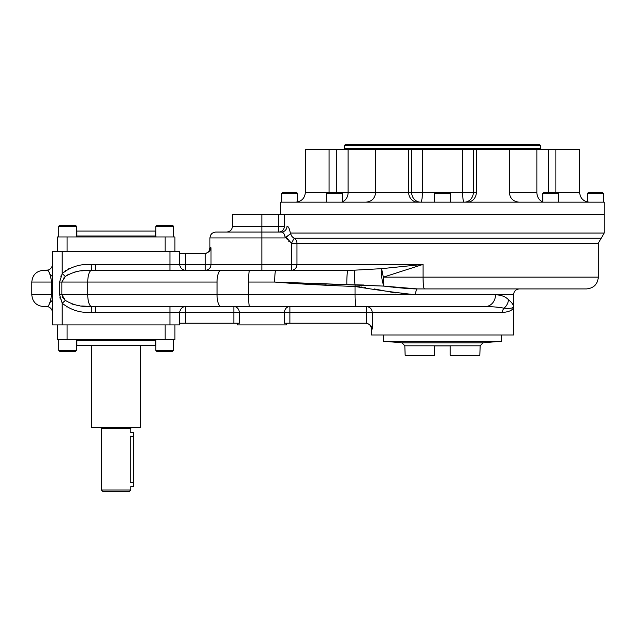 <?xml version="1.0" encoding="UTF-8"?>
<svg xmlns="http://www.w3.org/2000/svg" width="636" height="636" viewBox="0 0 636 636"><rect width="100%" height="100%" fill="white"/><g stroke="black" fill="none" stroke-linecap="round" stroke-linejoin="round"><path stroke-width="0.95" d="M67.082 339.624L165.09 339.624L165.09 324.924L165.09 339.624L174.884 339.624L174.884 324.924L174.884 339.624L57.28 339.624L57.28 324.924L57.28 339.624L67.082 339.624L67.082 324.924L67.082 339.624M91.489 345.507L155.287 345.507L155.287 340.602L76.884 340.602L75.899 339.624M156.265 339.624L155.287 340.602L76.884 340.602L76.884 345.507L140.683 345.507M174.884 339.624L174.884 324.924L174.884 339.624M450.336 355.206L479.83 355.206L450.208 355.206L450.208 345.873L434.65 345.873L434.65 355.206L405.148 355.206L404.822 345.809L480.156 345.809L404.822 345.809L401.984 342.82L482.994 342.82L501.613 341.19L383.373 341.19L383.373 334.973L501.613 334.973L501.613 341.19L383.373 341.19L401.984 342.82L482.994 342.82L480.156 345.809L479.83 355.206L450.208 355.206L450.208 345.873L434.65 345.873L434.65 355.206L405.148 355.206L434.778 355.206L434.778 345.873L434.65 355.206M297.441 202.169L297.441 193.352L281.764 193.352L297.441 193.352L296.463 192.374L282.742 192.374L281.764 193.352L281.764 202.169M284.833 192.374L293.888 192.374M376.949 149.396L411.643 149.396L408.646 149.396L408.646 192.374L422.407 192.374A9.802 1.709 -90 0 1 420.698 202.169A9.802 9.055 -90 0 1 411.643 192.374L411.643 149.396L422.407 149.396L422.407 192.374L411.643 192.374L411.643 149.396L462.579 149.396L462.579 192.374L442.489 192.374C451.194 192.374 451.194 192.374 442.489 192.374C433.784 192.374 433.784 192.374 442.489 192.374L422.407 192.374A9.802 1.709 -90 0 1 420.698 202.169A9.802 9.055 -90 0 1 411.643 192.374L327.524 192.374L326.546 193.352L342.224 193.352L326.546 193.352L326.546 202.169L281.629 202.169L603.357 202.169L558.44 202.169L558.44 193.352L556.142 193.352L558.44 193.352L557.462 192.374L543.74 192.374L542.762 193.352L556.142 193.352L542.762 193.352L542.762 202.169L471.896 202.169M508.029 149.396L422.407 149.396L422.407 192.374L435.628 192.374L434.65 193.352L450.328 193.352L434.65 193.352L434.65 202.169M591.09 192.374L602.236 192.374L588.523 192.374L587.537 193.352L603.222 193.352L587.537 193.352L587.537 202.169M600.145 192.374L602.236 192.374L603.222 193.352L603.222 202.169M75.414 351.382L59.736 351.382L58.751 350.404L76.392 350.404L58.751 350.404L58.751 339.624L58.751 350.404L59.736 351.382L75.414 351.382L76.392 350.404L76.392 339.624M75.414 225.208L67.575 225.208C77.528 225.208 77.528 225.208 67.575 225.208C57.622 225.208 57.622 225.208 67.575 225.208L59.736 225.208L75.414 225.208L76.392 226.185L67.575 226.185L76.392 226.185L76.392 236.966M59.736 225.208L58.751 226.185L67.575 226.185L58.751 226.185L58.751 236.966M159.692 225.208L156.758 225.208L155.772 226.185L173.413 226.185L155.772 226.185L155.772 236.966M156.758 225.208L172.436 225.208L173.413 226.185L173.413 236.966M159.072 225.208L170.392 225.208M164.581 351.382L158.801 351.382M172.436 351.382L173.413 350.404L155.772 350.404L173.413 350.404L173.413 339.624L173.413 350.404L172.436 351.382L156.758 351.382L155.772 350.404L155.772 339.624M170.114 351.382L156.758 351.382M72.48 351.382L62.67 351.382M130.666 432.703L133.624 432.703L133.624 436.622C133.624 431.582 133.624 431.582 133.624 436.622L133.624 482.684C133.624 487.717 133.624 487.717 133.624 482.684L133.624 486.604L130.785 486.604L130.785 490.03L101.386 490.03L101.386 428.29L100.647 427.559M133.624 482.684L130.253 482.684C130.833 487.74 130.833 487.74 130.253 482.684L133.624 482.684L133.624 436.622L130.253 436.622L133.624 436.622M496.398 144.499L539.519 144.499L540.497 145.477L540.497 148.546L344.489 148.546L343.75 149.277M388.588 144.499L539.519 144.499L345.467 144.499L344.489 145.477L540.497 145.477L344.489 145.477L344.489 148.546L540.497 148.546L541.228 149.277M388.588 149.277L334.687 149.396M496.398 149.277L388.588 149.396M366.36 312.427L289.881 312.427L289.881 323.207L284.459 323.207L284.459 312.427L289.881 312.427L289.881 323.207L365.78 323.207L284.459 323.207L284.459 312.427A5.883 5.422 90 0 1 289.881 306.552L233.857 306.552L289.881 306.552A5.883 5.422 90 0 0 284.459 312.427L239.279 312.427A5.883 5.422 90 0 0 233.857 306.552L233.857 312.427L185.672 312.427L185.672 323.207L179.789 323.207L233.857 323.207L185.672 323.207L185.672 312.427L233.857 312.427L233.857 306.552A5.883 5.422 90 0 1 239.279 312.427L239.279 323.207L233.857 323.207L233.857 312.427L239.279 312.427L239.279 323.207L233.857 323.207L233.857 312.427L366.36 312.427L366.36 306.552C369.945 306.902 371.917 308.889 372.275 312.522L366.36 312.427L366.463 323.247C370.049 324.273 371.981 326.22 372.275 329.09L371.44 329.09L372.275 329.09C371.981 326.22 370.049 324.273 366.463 323.247L365.78 323.207L366.463 323.247L365.78 323.207L366.463 323.247L366.36 306.552L485.22 306.552L356.224 306.552A11.758 1.177 -90 0 1 355.047 294.786L355.047 286.518C319.948 285.119 293.164 283.632 274.688 282.05L248.517 282.05A11.758 1.177 -90 0 1 249.694 270.284L348.13 270.284A11.758 1.296 -90 0 0 346.866 284.801A11.758 1.296 -90 0 1 348.13 270.284L354.968 270.149A11.758 1.622 -95.4 0 0 355.087 284.888L274.688 282.05A11.758 1.177 -90 0 1 275.865 270.284L221.018 270.284A11.758 3.951 -90 0 0 217.067 282.05L217.067 294.786L248.517 294.786A11.758 1.177 -90 0 0 249.694 306.552L356.224 306.552L249.694 306.552A11.758 1.177 -90 0 1 248.517 294.786L217.067 294.786L217.067 282.05L87.752 282.05L217.067 282.05A11.758 3.951 -90 0 1 221.018 270.284L91.401 270.324A11.758 3.951 -90 0 0 87.752 282.05L87.752 294.786L217.067 294.786A11.758 3.951 -90 0 0 221.018 306.552L249.694 306.552L221.018 306.552A11.758 3.951 -90 0 1 217.067 294.786L87.752 294.786A11.758 3.951 90 0 0 91.401 306.512A11.758 3.951 90 0 1 87.752 294.786L61.875 294.786L87.752 294.786L87.752 282.05L61.875 282.05L87.752 282.05A11.758 3.951 -90 0 1 91.401 270.324C81.949 269.672 73.259 271.707 65.341 276.429L62.185 273.615L65.341 276.429L61.875 282.05L61.875 294.786L65.341 300.407L62.185 303.221L62.487 303.547L62.185 303.221L65.341 300.407C73.251 305.121 81.941 307.156 91.401 306.512L221.018 306.552L95.289 306.552L95.289 312.427L169.987 312.427L95.289 312.427L95.289 306.552L91.401 306.512L91.25 312.379A52.478 17.641 180 0 0 95.289 312.427A52.478 17.641 180 0 1 91.25 312.379C80.351 313.063 70.66 310.01 62.185 303.221L59.625 294.786L61.875 294.786L61.875 282.05L59.625 282.05L59.625 294.786L61.875 294.786L65.341 300.407C73.251 305.121 81.941 307.156 91.401 306.512L91.25 312.379C80.351 313.063 70.66 310.01 62.185 303.221L59.625 294.786L59.625 282.05L62.185 273.615L62.185 251.665L52.383 251.665L169.987 251.665L169.987 264.409L179.789 264.409L179.789 251.665L169.987 251.665L169.987 264.409L185.672 264.409L185.672 270.284L185.672 264.409L179.789 264.409L179.789 251.665L62.185 251.665L62.185 273.615C70.509 266.866 80.2 263.813 91.25 264.457L91.401 270.324L95.289 270.284L95.289 264.409L169.987 264.409L95.289 264.409A52.478 17.641 0 0 0 91.25 264.457L91.401 270.324C81.949 269.672 73.259 271.707 65.341 276.429L63.672 278.115L65.341 276.429L61.875 282.05L59.625 282.05L62.185 273.615C70.509 266.866 80.2 263.813 91.25 264.457A52.478 17.641 180 0 1 95.289 264.409A52.478 17.641 0 0 0 91.25 264.457A52.478 17.641 180 0 1 95.289 264.409L95.289 270.284L221.018 270.284L205.253 270.284L205.253 264.409L205.253 270.284A5.883 5.756 90 0 0 211.009 264.409L205.253 264.409L205.253 253.557L185.672 253.629L185.672 264.409L205.253 264.409L205.253 253.557L179.789 253.629L185.672 253.629L185.672 264.409L261.865 264.409L261.865 270.284L291.471 270.284A5.883 5.493 90 0 0 296.964 264.409L423.043 264.409L383.397 277.145A11.758 1.423 -104.5 0 1 381.727 268.654A11.758 3.101 -97.2 0 0 383.913 286.105L355.087 284.888A11.758 1.622 -95.4 0 1 354.968 270.149L381.727 268.654A11.758 1.423 -104.5 0 0 383.397 277.145A11.758 1.471 90 0 0 383.913 286.105L392.197 287.106L383.913 286.105A11.758 3.101 -97.2 0 1 381.727 268.654L423.043 264.409L423.043 277.145L383.397 277.145L423.043 264.409L423.043 277.145L383.397 277.145A11.758 1.471 90 0 0 383.913 286.105L274.688 282.05A11.758 1.177 -90 0 1 275.865 270.284L291.471 270.284A5.883 5.493 90 0 0 296.964 264.409L296.964 243.23A5.883 5.493 -90 0 0 294.222 238.134L291.471 243.23L285.969 237.125L290.453 233.857L290.716 233.046L604.2 233.046L290.716 233.046C290.906 235.431 292.075 237.125 294.222 238.134A5.883 5.493 -90 0 1 296.964 243.23L291.471 243.23L285.969 237.125L285.19 237.944C284.705 234.175 283.425 232.212 281.358 232.06A5.883 5.652 90 0 0 287.011 226.185C288.529 226.432 289.674 228.992 290.453 233.857L285.19 237.944L285.174 237.371L285.19 237.944C284.705 234.175 283.425 232.212 281.358 232.06L278.655 232.06A5.883 5.748 90 0 0 284.403 226.185A5.883 5.748 90 0 1 278.655 232.06L278.655 226.185L278.655 232.06L281.358 232.06A5.883 5.652 90 0 0 287.011 226.185C288.529 226.432 289.674 228.992 290.453 233.857L290.716 233.046C290.906 235.431 292.075 237.125 294.222 238.134L601.259 238.134L604.2 233.046L604.2 214.419L280.786 214.419L280.786 202.169L604.2 202.169L604.2 214.419L413.09 214.419M376.512 149.396L379.954 149.396M569.029 149.396L476.34 149.396L476.34 192.374A9.802 9.055 -90 0 1 467.285 202.169A9.802 9.055 -90 0 0 476.34 192.374L473.343 192.374A9.802 9.055 -90 0 1 464.288 202.169A9.802 9.055 -90 0 0 473.343 192.374L473.343 149.396L462.579 149.396L462.579 192.374A9.802 1.709 -90 0 0 464.288 202.169A9.802 1.709 -90 0 1 462.579 192.374L473.343 192.374L473.343 149.396L476.34 149.396L476.34 192.374L449.35 192.374L450.328 193.352L450.328 202.169M295.565 202.169C301.52 201.588 304.787 198.321 305.367 192.374L327.524 192.374L305.367 192.374L305.367 149.396L329.082 149.396L329.082 192.374L329.082 149.396L348.107 149.396L348.107 192.374L408.646 192.374A9.802 9.055 -90 0 0 417.701 202.169A9.802 9.055 -90 0 1 408.646 192.374L408.646 149.396L336.325 149.396L336.325 192.374L336.325 149.396L315.957 149.396M589.413 202.169C583.458 201.588 580.191 198.321 579.611 192.374L557.462 192.374L579.611 192.374L579.611 149.396L548.653 149.396L548.653 192.374L548.653 149.396L536.871 149.396L536.871 192.374A9.802 8.03 90 0 0 542.762 201.819A9.802 8.03 90 0 1 536.871 192.374L509.333 192.374C509.913 198.321 513.18 201.588 519.135 202.169M536.871 192.374L509.333 192.374L509.333 149.396L536.871 149.396L536.871 192.374M365.843 202.169C371.798 201.588 375.065 198.321 375.645 192.374L375.645 149.396L348.107 149.396L348.107 192.374A9.802 8.03 -90 0 1 342.224 201.819A9.802 8.03 -90 0 0 348.107 192.374L341.246 192.374L342.224 193.352L342.224 202.169L413.09 202.169M555.904 149.396L555.904 192.374L555.904 149.396M129.315 491.501L102.857 491.501L129.315 491.501L130.785 490.03L101.386 490.03L102.857 491.501L129.315 491.501M130.785 432.218L130.785 428.29L131.517 427.559M130.785 428.29L101.386 428.29L130.785 428.29M130.253 436.129C130.833 431.073 130.833 431.073 130.253 436.129C130.833 431.073 130.833 431.073 130.253 436.129L130.253 482.684M91.584 345.507L91.584 427.559L140.588 427.559L91.584 427.559L140.588 427.559L140.588 345.507M57.28 236.966L67.082 236.966L67.082 251.665L67.082 236.966L174.884 236.966L174.884 251.665L174.884 236.966L165.09 236.966L165.09 251.665L165.09 236.966L57.28 236.966L57.28 251.665L57.28 236.966M156.265 236.966L155.287 235.988L155.287 231.083L76.884 231.083L155.287 231.083L76.884 231.083L76.884 235.988L155.287 235.988L76.884 235.988L75.899 236.966M366.463 312.522L502.44 312.522A5.978 5.04 -90 0 1 503.998 308.206C499.141 307.204 492.884 306.647 485.22 306.552L356.224 306.552A11.758 1.177 -90 0 1 355.047 294.786L248.517 294.786L248.517 282.05A11.758 1.177 -90 0 1 249.694 270.284L205.253 270.284A5.883 5.756 90 0 0 211.009 264.409L261.865 264.409L261.865 232.06L226.583 232.06L261.865 232.06L261.865 214.419L278.655 214.419L240.551 214.419M471.896 214.419L278.655 214.419L284.403 214.419L284.403 226.185L232.466 226.185C232.116 229.755 230.16 231.719 226.583 232.06M62.185 324.924L52.383 324.924L52.383 303.221L52.383 324.924L169.987 324.924L62.185 324.924L62.185 303.221L62.185 324.924M179.789 324.924L169.987 324.924L169.987 306.552L169.987 312.427L179.789 312.427A5.883 5.883 0 0 1 185.672 306.552L169.987 306.552L185.672 306.552A5.883 5.883 0 0 0 179.789 312.427A5.883 5.883 0 0 1 185.672 306.552A5.883 5.883 0 0 0 179.789 312.427L179.789 324.924L169.987 324.924L169.987 312.427L179.789 312.427L179.789 324.924M586.559 288.911C593.706 288.211 597.625 284.292 598.317 277.145L423.043 277.145A11.758 1.471 90 0 0 424.514 288.911L586.559 288.911L424.514 288.911A11.758 1.471 90 0 1 423.043 277.145L598.317 277.145L598.317 243.23L601.259 238.134L294.222 238.134L291.471 243.23L598.317 243.23L296.964 243.23L296.964 264.409L291.471 264.409L423.043 264.409L381.727 268.654L354.968 270.149L291.471 270.284L291.471 264.409L261.865 264.409L261.865 237.944L285.19 237.944L209.928 237.944L209.928 247.746L211.009 247.746C210.619 250.52 208.695 252.46 205.253 253.557C208.695 252.46 210.619 250.52 211.009 247.746L211.009 264.409L211.009 247.746L209.928 247.746C209.578 251.315 207.614 253.279 204.045 253.629M179.789 264.409A5.883 5.883 0 0 0 185.672 270.284L169.987 270.284L169.987 264.409L169.987 270.284L185.672 270.284A5.883 5.883 0 0 1 179.789 264.409A5.883 5.883 0 0 0 185.672 270.284A5.883 5.883 0 0 1 179.789 264.409M371.257 309.175L370.955 308.762L371.257 309.175M66.383 306.727L66.852 307.013L66.383 306.727M90.805 306.504L81.718 305.972L90.805 306.504M79.389 305.685L76.097 305.105L79.389 305.685M73.172 304.382L71.932 303.992L73.172 304.382M59.824 297.028L60.333 299.039L59.824 297.028M63.338 298.308L62.368 296.797L63.338 298.308M61.175 275.611L60.857 276.35L61.175 275.611M70.008 268.201L69.348 268.495L70.008 268.201M69.093 268.623L68.601 268.861L69.093 268.623M66.208 270.221L65.81 270.483L66.208 270.221M65.341 276.429L68.799 274.132L65.341 276.429M73.633 272.327L76.9 271.564L73.633 272.327M81.647 270.872L86.321 270.499L81.647 270.872M185.672 312.427L185.672 306.552L185.672 312.427L179.789 312.427L185.672 312.427M289.881 312.427L289.881 306.552L289.881 312.427M415.523 294.786L415.594 294.786C395.862 292.608 375.677 289.849 355.047 286.518L355.047 294.786L415.594 294.786C395.862 292.608 375.677 289.849 355.047 286.518C319.948 285.119 293.164 283.632 274.688 282.05L248.517 282.05L248.517 294.786L495.516 294.786C501.184 294.961 505.501 296.607 508.482 299.715A11.758 10.915 -42.8 0 1 503.998 308.206C499.141 307.204 492.884 306.647 485.22 306.552L366.36 306.552C369.945 306.902 371.917 308.889 372.275 312.522L372.275 329.09L372.275 312.522L502.44 312.522C509.826 311.815 513.522 309.827 513.546 306.552L513.546 334.973L371.44 334.973L371.44 329.09C371.09 325.521 369.126 323.557 365.557 323.207M52.383 273.615L52.383 303.221A5.883 3.903 180 0 0 50.586 300.407L51.548 294.786L51.548 282.05L52.716 281.835L52.383 303.221A5.883 3.903 180 0 0 50.586 300.407L51.548 294.786L52.716 294.786L51.548 294.786L51.548 282.05L50.586 276.429C49.004 271.278 47.644 269.227 46.5 270.284L43.558 270.284L46.5 270.284C42.604 270.284 42.604 270.284 46.5 270.284A5.883 5.883 0 0 0 52.383 264.409A5.883 5.883 0 0 1 46.5 270.284C47.644 269.227 49.004 271.278 50.586 276.429A5.883 3.903 0 0 0 52.383 273.615A5.883 3.903 0 0 1 50.586 276.429L51.548 282.05L52.716 282.05L52.383 251.665L52.383 273.615M46.5 306.552C47.644 307.601 49.012 305.55 50.586 300.407L51.055 298.244L50.586 300.407C49.012 305.55 47.644 307.601 46.5 306.552A5.883 5.883 0 0 1 52.383 312.427L52.383 303.221L52.383 312.427A5.883 5.883 0 0 0 46.5 306.552A5.883 5.883 0 0 1 52.383 312.427A5.883 5.883 0 0 0 46.5 306.552L43.558 306.552L46.5 306.552C42.604 306.552 42.604 306.552 46.5 306.552L46.5 306.552M47.62 270.546L48.145 270.88L47.62 270.546M48.527 271.23L49.37 272.47L48.527 271.23M49.513 272.757L49.902 273.726L49.513 272.757M50.077 274.267L50.387 275.46L50.077 274.267M50.944 278.099L51.039 278.512L50.944 278.099M50.165 302.267L49.95 302.982L50.165 302.267M52.549 299.174L52.605 298.268L52.549 299.174M52.621 298.014L52.677 296.901L52.621 298.014M424.514 288.911L417.478 288.911L383.913 286.105L417.478 288.911L586.559 288.911L417.478 288.911A5.883 1.884 -90 0 0 415.594 294.786L495.516 294.786A11.758 10.287 -90 0 1 485.22 306.552L490.968 306.695L485.22 306.552A11.758 10.287 -90 0 0 495.516 294.786L513.546 294.786L513.546 306.552C513.53 308.11 510.35 308.667 503.998 308.206A11.758 10.915 -42.8 0 0 508.482 299.715C511.829 302.561 513.522 304.843 513.546 306.552C513.522 304.843 511.829 302.561 508.482 299.715C505.501 296.607 501.184 294.961 495.516 294.786L513.546 294.786C513.896 291.216 515.852 289.253 519.429 288.911M495.826 307.061L502.392 307.919L495.826 307.061M239.279 323.207L237.363 323.207L237.363 324.924L286.367 324.924L286.367 323.207L284.459 323.207M43.558 270.284C36.419 270.984 32.5 274.903 31.8 282.05L51.548 282.05L31.8 282.05L31.8 294.786L51.548 294.786L31.8 294.786C32.5 301.933 36.419 305.852 43.558 306.552M286.367 324.924L237.363 324.924L286.367 324.924M281.684 232.092L282.217 232.243L281.684 232.092M282.487 232.379L283.139 232.84L282.487 232.379M283.449 233.142L284.197 234.151L283.449 233.142M284.61 234.978L285.095 236.703L284.61 234.978M261.865 232.06L215.803 232.06C212.233 232.41 210.27 234.374 209.928 237.944L261.865 237.944L261.865 232.06L281.358 232.06L261.865 232.06L261.865 226.185L232.466 226.185L232.466 214.419L278.655 214.419L278.655 226.185L261.865 226.185L261.865 214.419M284.403 214.419L284.403 226.185L278.655 226.185L278.655 214.419M286.582 238.421L287.146 239.351L286.582 238.421M288.537 241.044L288.983 241.465L288.537 241.044M503.998 308.206A5.978 5.04 -90 0 0 502.44 312.522C509.826 311.815 513.522 309.827 513.546 306.552C513.53 308.11 510.35 308.667 503.998 308.206M355.484 284.888L356.796 284.888L355.484 284.888M357.225 284.888L364.07 285.015L357.225 284.888M275.022 282.066L275.778 282.106L275.022 282.066M276.596 282.153L288.227 282.742L276.596 282.153M289.531 282.797L297.934 283.163L289.531 282.797M310.074 283.64L326.22 284.189L310.074 283.64M355.802 286.55L360.032 286.86M361.455 287.003L362.011 287.067M364.062 287.313L365.605 287.52M374.238 288.943L385.631 291.105L374.238 288.943M390.178 291.956L395.672 292.902L390.178 291.956M401.197 293.721L408.018 294.46M410.61 294.635L411.778 294.699M416.429 288.903L414.211 288.863L416.429 288.903M414.171 288.863L407.461 288.553L414.171 288.863M407.279 288.537L392.865 287.186L407.279 288.537M417.478 288.911A5.883 1.884 -90 0 0 415.594 294.786M355.087 284.888A5.883 0.588 -87.7 0 1 355.047 286.518A5.883 0.588 -87.7 0 0 355.087 284.888M291.471 243.23L291.471 264.409L261.865 264.409L261.865 270.284L291.471 270.284L291.471 243.23M356.558 286.59L357.496 286.653M358.553 286.733L358.982 286.764"/></g></svg>

